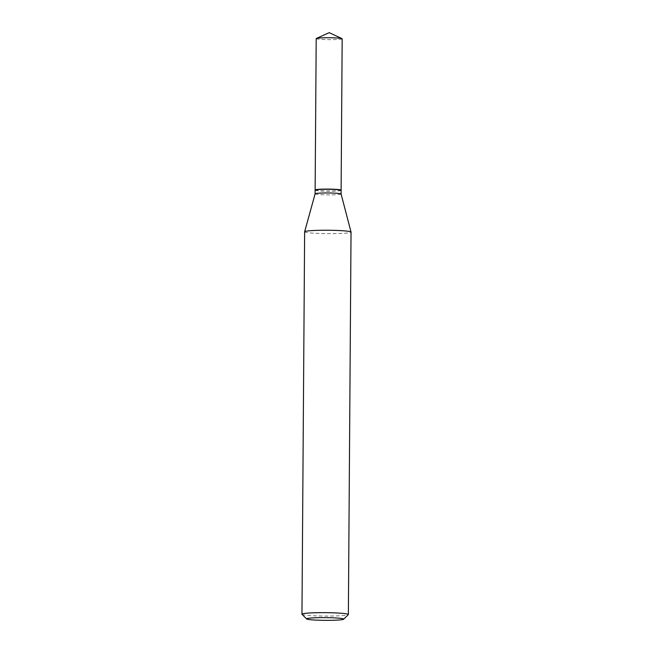 <?xml version="1.0" encoding="UTF-8"?>
<svg xmlns="http://www.w3.org/2000/svg" width="653" height="653" viewBox="0 0 653 653"><rect width="100%" height="100%" fill="white"/><g stroke="black" fill="none" stroke-linecap="round" stroke-linejoin="round"><path stroke-width="0.49" stroke-dasharray="3.27 2.45" d="M316.199 38.6A12.987 0.955 -179.6 0 0 332.45 39.637A12.987 0.955 -179.6 0 0 342.172 38.78M315.203 190.047A12.987 0.955 -179.6 0 0 331.398 190.986A12.987 0.955 -179.6 0 0 341.046 190.227M315.375 189.884A12.791 0.939 -179.6 0 0 315.75 190.186A12.791 0.939 -179.6 0 0 330.214 190.978A12.791 0.939 -179.6 0 0 340.882 190.064M315.138 190.145A12.987 0.955 -179.6 0 0 315.554 190.39A12.987 0.955 -179.6 0 0 329.773 191.19A12.987 0.955 -179.6 0 0 341.111 190.325M302.021 614.318A23.206 1.698 -179.6 0 0 302.706 614.628A23.206 1.698 -179.6 0 0 327.251 616.065A23.206 1.698 -179.6 0 0 348.302 614.644M304.633 231.791A23.206 1.698 -179.6 0 0 305.375 232.223A23.206 1.698 -179.6 0 0 330.769 233.652A23.206 1.698 -179.6 0 0 351.036 232.109M315.113 193.819L315.113 193.827A12.987 0.955 -179.6 0 0 315.53 194.072A12.987 0.955 -179.6 0 0 329.741 194.872A12.987 0.955 -179.6 0 0 341.086 194.014L341.086 193.998"/><path stroke-width="0.98" d="M341.046 190.227A12.987 0.955 -179.6 0 0 341.111 190.129L342.172 38.78A12.987 0.955 -179.6 0 0 342.009 38.633A12.987 0.955 -179.6 0 0 325.92 37.743A12.987 0.955 -179.6 0 0 316.362 38.454A12.987 0.955 -179.6 0 0 316.199 38.6L315.138 189.95A12.987 0.955 -179.6 0 0 315.203 190.047M341.111 190.129A12.987 0.955 -179.6 0 0 324.859 189.101A12.987 0.955 -179.6 0 0 315.138 189.95M341.086 194.014A12.987 0.955 -179.6 0 0 341.086 193.99L341.111 190.325A12.987 0.955 -179.6 0 0 341.078 190.26L340.882 190.064A12.791 0.939 -179.6 0 0 340.507 189.892A12.791 0.939 -179.6 0 0 326.973 189.101A12.791 0.939 -179.6 0 0 315.375 189.884L315.17 190.08A12.987 0.955 -179.6 0 0 315.138 190.145L315.113 193.819A12.987 0.955 -179.6 0 0 315.113 193.827L304.633 231.75A23.206 1.698 -179.6 0 0 304.633 231.791L301.964 614.195A23.206 1.698 -179.6 0 0 302.021 614.318L306.616 618.954A18.562 1.363 -179.6 0 0 307.163 619.199A18.562 1.363 -179.6 0 0 326.802 620.35A18.562 1.363 -179.6 0 0 343.649 619.215A18.562 1.363 -179.6 0 0 343.103 618.766A18.562 1.363 -179.6 0 0 322.109 617.624A18.562 1.363 -179.6 0 0 306.616 618.954M341.078 190.26A12.987 0.955 -179.6 0 0 340.695 190.088A12.987 0.955 -179.6 0 0 326.957 189.28A12.987 0.955 -179.6 0 0 315.17 190.08M343.649 619.215L348.302 614.644A23.206 1.698 -179.6 0 0 348.367 614.514A23.206 1.698 -179.6 0 0 347.625 614.081A23.206 1.698 -179.6 0 0 322.231 612.653A23.206 1.698 -179.6 0 0 301.964 614.195M348.367 614.514L351.036 232.109A23.206 1.698 -179.6 0 0 351.036 232.076A23.206 1.698 -179.6 0 0 350.294 231.676A23.206 1.698 -179.6 0 0 325.129 230.24A23.206 1.698 -179.6 0 0 304.633 231.75M351.036 232.076L341.086 193.99A12.987 0.955 -179.6 0 0 340.67 193.77A12.987 0.955 -179.6 0 0 326.582 192.962A12.987 0.955 -179.6 0 0 315.113 193.81M342.009 38.633L329.226 32.65L316.362 38.454"/></g></svg>
